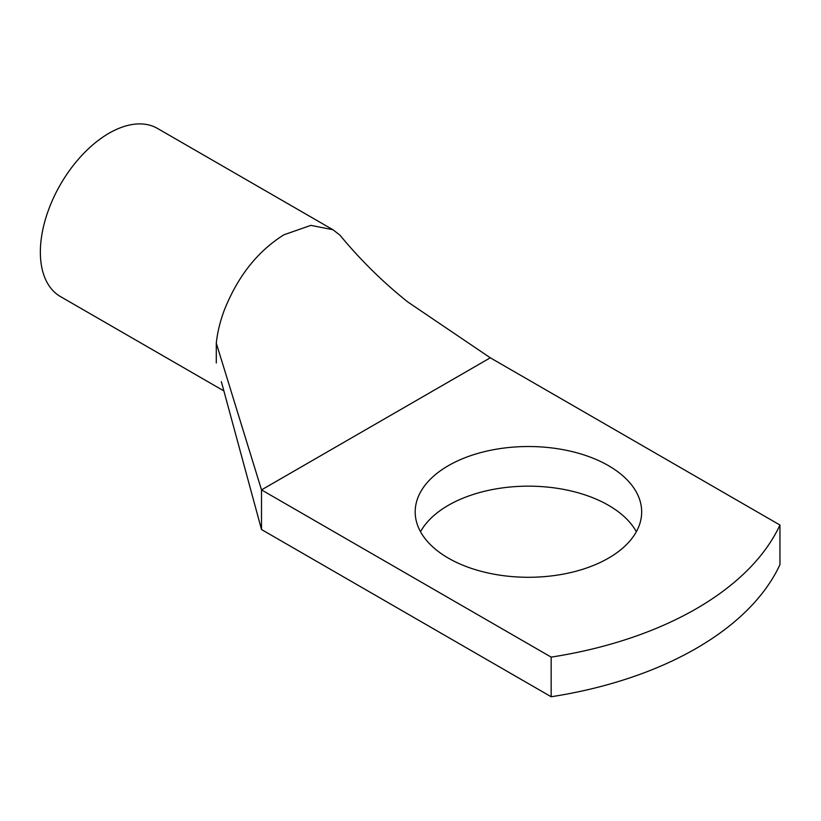 <?xml version="1.0" encoding="UTF-8"?>
<svg xmlns="http://www.w3.org/2000/svg" width="821" height="821" viewBox="0 0 821 821"><rect width="100%" height="100%" fill="white"/><g stroke="black" fill="none" stroke-linecap="round" stroke-linejoin="round"><path stroke-width="1.23" d="M551.168 696.752L261.509 529.524L261.509 489.891L551.168 657.118A323.556 186.798 0 0 0 779.95 525.03L779.95 564.663A323.556 186.798 0 0 1 551.168 696.752L551.168 657.118M490.301 357.802L261.509 489.891L216.292 343.188C217.391 332.618 220.018 321.74 224.154 310.554C237.608 276.544 257.537 251.288 283.933 234.785L310.872 225.365L332.926 229.716L339.904 235.114C360.378 259.918 382.986 282.198 407.75 301.943L490.301 357.802L779.95 525.03M636.347 531.721A113.247 65.382 0 0 0 608.505 505.305A113.247 65.382 0 0 0 420.516 531.721M448.358 558.136A113.247 65.382 0 0 0 571.765 572.309A113.247 65.382 0 0 0 641.673 511.904A113.247 65.382 0 0 0 608.505 465.671A113.247 65.382 0 0 0 485.098 451.499A113.247 65.382 0 0 0 415.19 511.904A113.247 65.382 0 0 0 448.358 558.136M261.509 529.524L221.362 381.652M216.292 343.178L216.292 362.995M223.876 390.919L60.456 296.566A97.063 56.044 -60 0 1 48.757 209.283A97.063 56.044 -60 0 1 157.519 128.445L332.926 229.716"/></g></svg>

